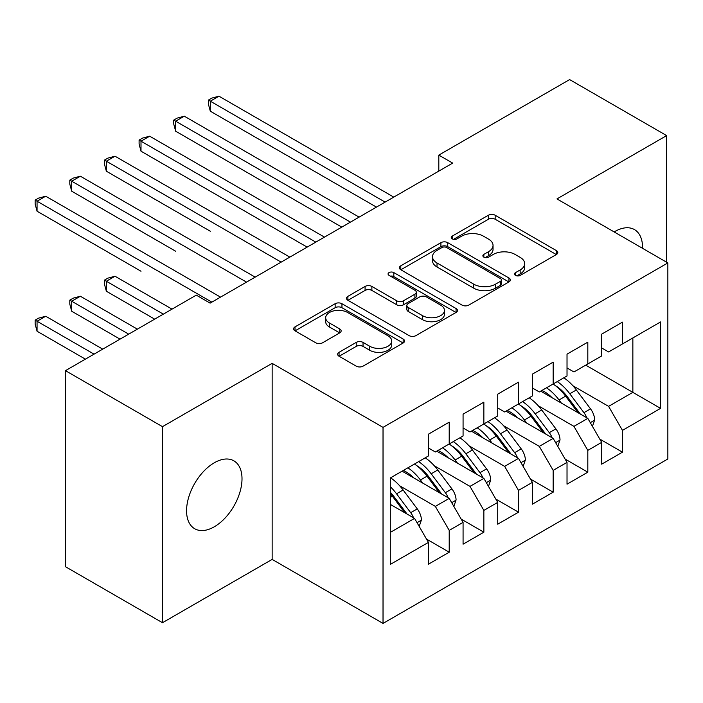 <?xml version="1.0" encoding="UTF-8"?>
<svg xmlns="http://www.w3.org/2000/svg" width="703" height="703" viewBox="0 0 703 703"><rect width="100%" height="100%" fill="white"/><g stroke="black" fill="none" stroke-linecap="round" stroke-linejoin="round"><path stroke-width="1.05" d="M515.492 275.391A3.366 1.942 0 0 0 520.255 275.391L556.389 254.521A4.807 2.777 0 0 0 557.795 252.562A4.807 2.777 0 0 0 556.389 250.602L495.167 215.25A4.807 2.777 0 0 0 488.365 215.25L452.231 236.12A3.366 1.942 0 0 0 451.247 237.491A3.366 1.942 0 0 0 452.231 238.862A3.366 1.942 0 0 0 456.994 238.862L461.669 236.164A15.396 8.884 0 0 1 483.436 236.164L488.532 239.108A15.396 8.884 0 0 1 493.04 245.391A15.396 8.884 0 0 1 488.532 251.674L483.857 254.381A3.366 1.942 0 0 0 482.873 255.751A3.366 1.942 0 0 0 483.857 257.131A3.366 1.942 0 0 0 488.62 257.131L493.295 254.424A15.396 8.884 0 0 1 515.062 254.424L520.167 257.377A15.396 8.884 0 0 1 524.675 263.66A15.396 8.884 0 0 1 520.167 269.943L515.492 272.641A3.366 1.942 0 0 0 514.499 274.012A3.366 1.942 0 0 0 515.492 275.391L515.492 272.641M214.292 526.793A39.201 22.637 120 0 0 239.899 492.249A39.201 22.637 120 0 0 233.888 460.834A39.201 22.637 120 0 0 214.292 462.776A39.201 22.637 120 0 0 188.676 497.32A39.201 22.637 120 0 0 194.687 528.735A39.201 22.637 120 0 0 214.292 526.793M642.551 248.317A39.201 22.637 120 0 0 634.44 229.582A39.201 22.637 120 0 0 614.835 231.524A39.201 22.637 120 0 0 614.15 231.928M339.057 352.308A4.807 2.777 0 0 0 337.651 354.277A4.807 2.777 0 0 0 339.057 356.236L356.236 366.158A4.807 2.777 0 0 0 363.038 366.158L403.171 342.985A4.807 2.777 0 0 0 404.577 341.025A4.807 2.777 0 0 0 403.171 339.057L341.948 303.714A4.807 2.777 0 0 0 335.146 303.714L295.014 326.886A4.807 2.777 0 0 0 293.608 328.846A4.807 2.777 0 0 0 295.014 330.814L315.761 342.792A4.807 2.777 0 0 0 322.563 342.792L339.742 332.871A4.807 2.777 0 0 0 341.148 330.911A4.807 2.777 0 0 0 339.742 328.942L329.452 323.002A12.865 7.425 0 0 1 325.682 317.756A12.865 7.425 0 0 1 333.626 310.893A12.865 7.425 0 0 1 347.642 312.501L387.951 335.77A12.865 7.425 0 0 1 391.72 341.025A12.865 7.425 0 0 1 383.776 347.888A12.865 7.425 0 0 1 369.752 346.271L363.038 342.396A4.807 2.777 0 0 0 356.236 342.396L339.057 352.308L339.057 356.236M162.49 426.668L162.49 622.717L272.149 559.403L272.149 363.354L162.49 426.668L65.467 370.657L196.269 295.137L210.127 303.134L452.679 163.105L438.813 155.099L438.813 171.11M272.149 363.354L383.03 427.362L667.85 262.931L667.85 458.98L383.03 623.412L383.03 427.362M666.637 262.228L666.637 135.6L556.969 198.914L667.85 262.931M666.637 135.6L569.615 79.588L438.813 155.099M462.012 305.084A4.807 2.777 0 0 0 468.813 305.084L508.946 281.921A4.807 2.777 0 0 0 510.352 279.952A4.807 2.777 0 0 0 508.946 277.993L447.723 242.649A4.807 2.777 0 0 0 440.922 242.649L400.789 265.813A4.807 2.777 0 0 0 399.383 267.781A4.807 2.777 0 0 0 400.789 269.741L462.012 305.084M390.402 276.121A3.366 1.942 0 0 1 393.812 276.595L393.812 272.588L456.054 308.52A4.807 2.777 0 0 1 457.468 310.489A4.807 2.777 0 0 1 456.054 312.448L415.921 335.621A4.807 2.777 0 0 1 409.12 335.621L347.897 300.278L347.897 296.35A4.807 2.777 0 0 0 346.491 298.318A4.807 2.777 0 0 0 347.897 300.278M347.897 296.35L365.077 286.437A4.807 2.777 0 0 1 371.878 286.437L396.703 300.77A4.807 2.777 0 0 0 403.513 300.77L414.902 294.188A4.807 2.777 0 0 0 416.308 292.228A4.807 2.777 0 0 0 414.902 290.26L389.058 275.339A3.366 1.942 0 0 1 388.065 273.968A3.366 1.942 0 0 1 390.147 272.166A3.366 1.942 0 0 1 393.812 272.588M585.731 365.156L632.858 392.362L632.858 337.95L660.574 321.939L622.463 343.952L622.463 322.141L601.671 334.145L601.671 355.946L587.813 363.952L587.813 342.15L567.022 354.154L567.022 375.956L553.164 383.961L553.164 362.15L532.373 374.154L532.373 395.956L518.506 403.961L518.506 382.16L497.724 394.163L497.724 415.965L483.857 423.971L483.857 402.16L463.075 414.164L463.075 435.965L449.208 443.971L449.208 422.169L428.426 434.173L428.426 455.975L390.306 477.978L390.306 564.404L428.426 542.4L414.559 518.392L390.306 504.385M660.574 321.939L660.574 408.364L622.463 430.368L608.596 406.36L572.901 385.754M599.764 439.067L622.463 452.178L622.463 430.368M622.463 452.178L601.671 464.173L601.671 442.372L587.813 450.377L573.947 426.37L538.252 405.763M565.115 459.077L587.813 472.179L587.813 450.377M587.813 472.179L567.022 484.182L567.022 462.381L553.164 470.377L539.298 446.37L503.603 425.763M530.466 479.077L553.164 492.188L553.164 470.377M553.164 492.188L532.373 504.183L532.373 482.381L518.506 490.386L504.649 466.379L468.954 445.772M495.817 499.086L518.506 512.188L518.506 490.386M518.506 512.188L497.724 524.192L497.724 502.39L483.857 510.387L469.999 486.379L434.305 465.773M461.168 519.086L483.857 532.197L483.857 510.387M483.857 532.197L463.075 544.192L463.075 522.391L449.208 530.396L435.35 506.388L399.656 485.782M426.519 539.096L449.208 552.198L449.208 530.396M449.208 552.198L428.426 564.201L428.426 542.4M428.426 447.969L435.35 451.976L449.208 443.971M390.306 532.391L414.559 518.392M463.075 427.969L469.999 431.967L483.857 423.971M435.35 506.388L449.208 498.383L402.09 471.177M463.075 522.391L449.208 498.383M497.724 407.96L504.649 411.967L518.506 403.961M469.999 486.379L483.857 478.383L436.739 451.177M497.724 502.39L483.857 478.383M532.373 387.959L539.298 391.958L553.164 383.961M504.649 466.379L518.506 458.374L471.388 431.167M532.373 482.381L518.506 458.374M567.022 367.95L573.947 371.957L587.813 363.952M539.298 446.37L553.164 438.373L506.037 411.167M567.022 462.381L553.164 438.373M601.671 347.95L608.596 351.948L622.463 343.952M573.947 426.37L587.813 418.364L540.686 391.158M601.671 442.372L587.813 418.364M65.467 370.657L65.467 566.706L162.49 622.717M272.149 559.403L383.03 623.412M608.596 406.36L632.858 392.362L660.574 408.364M516.837 275.866L520.167 273.942A15.396 8.884 0 0 0 524.675 267.658L524.675 263.66M493.04 245.391L493.04 249.398A15.396 8.884 0 0 1 488.532 255.681L485.202 257.606M556.328 254.565L495.167 219.257A4.807 2.777 0 0 0 488.365 219.257L453.576 239.345M508.875 281.956L447.723 246.648A4.807 2.777 0 0 0 440.922 246.648L400.851 269.776M500.439 281.332A3.366 1.942 0 0 0 501.424 279.952A3.366 1.942 0 0 0 500.439 278.581L446.704 247.553A3.366 1.942 0 0 0 441.941 247.553L437.011 250.4A15.396 8.884 0 0 0 432.503 256.683A15.396 8.884 0 0 0 437.011 262.966L473.743 284.179A15.396 8.884 0 0 0 495.51 284.179L500.439 281.332L500.439 285.33A3.366 1.942 0 0 0 501.424 283.959L501.424 279.952M432.503 256.683L432.503 260.69A15.396 8.884 0 0 0 437.011 266.973L437.011 262.966M500.439 285.33L495.51 288.177A15.396 8.884 0 0 1 473.743 288.177L437.011 266.973M347.967 300.313L365.077 290.436L365.077 286.437M416.308 292.228L416.308 296.227A4.807 2.777 0 0 1 414.902 298.195L403.513 304.768A4.807 2.777 0 0 1 396.703 304.768L371.878 290.436A4.807 2.777 0 0 0 365.077 290.436M393.812 276.595L455.992 312.492M422.468 315.638A12.865 7.425 0 0 0 436.493 317.255A12.865 7.425 0 0 0 444.437 310.392A12.865 7.425 0 0 0 440.667 305.137L426.466 296.938A4.807 2.777 0 0 0 419.665 296.938L408.267 303.52A4.807 2.777 0 0 0 406.861 305.48A4.807 2.777 0 0 0 408.267 307.448L422.468 315.638L422.468 319.645A12.865 7.425 0 0 0 436.493 321.253A12.865 7.425 0 0 0 444.437 314.39L444.437 310.392M406.861 305.48L406.861 309.478A4.807 2.777 0 0 0 408.267 311.447L408.267 307.448M422.468 319.645L408.267 311.447M391.72 341.025L391.72 345.024A12.865 7.425 0 0 1 383.776 351.887A12.865 7.425 0 0 1 369.752 350.279L363.038 346.394A4.807 2.777 0 0 0 356.236 346.394L339.118 356.28M325.682 317.756L325.682 321.754A12.865 7.425 0 0 0 329.452 327.009L329.452 323.002M339.672 332.906L329.452 327.009M403.109 343.02L341.948 307.712A4.807 2.777 0 0 0 335.146 307.712L295.075 330.849M592.436 426.378L594.668 419.928A12.988 7.496 -120 0 0 590.529 408.865L576.363 389.972A37.487 21.644 -120 0 0 563.824 377.801M561.398 403.118L559.043 399.972A37.487 21.644 -120 0 0 546.503 387.801M552.189 397.801A31.117 17.962 -120 0 0 541.916 390.446M586.803 417.784A12.988 7.496 -120 0 0 583.938 412.67L569.782 393.768A37.487 21.644 -120 0 0 557.242 381.597M555.361 385.631A31.117 17.962 60 0 1 567.312 396.694L580.3 414.032M210.302 231.225L106.355 171.207L106.355 161.207L115.02 156.207L289.821 257.122M553.085 384.005A37.487 21.644 60 0 1 565.625 396.167L578.015 412.714M385.112 202.113L210.302 101.188L218.967 96.188L393.768 197.112M376.448 207.113L210.302 111.188L210.302 101.188L208.396 100.09L211.867 98.086L218.967 96.188M210.302 111.188L208.396 104.088L208.396 100.09M557.787 446.379L560.019 439.929A12.988 7.496 -120 0 0 555.88 428.874L541.714 409.972A37.487 21.644 -120 0 0 529.174 397.801M526.749 423.127L524.394 419.972A37.487 21.644 -120 0 0 511.854 407.81M517.54 417.802A31.117 17.962 -120 0 0 507.267 410.455M552.154 437.793A12.988 7.496 -120 0 0 549.289 432.67L535.132 413.777A37.487 21.644 -120 0 0 522.593 401.606M520.712 405.631A31.117 17.962 60 0 1 532.663 416.694L545.651 434.032M175.653 251.226L71.706 191.207L71.706 181.207L80.37 176.207L255.171 277.131M518.436 404.005A37.487 21.644 60 0 1 530.976 416.176L543.366 432.714M523.137 466.388L525.369 459.938A12.988 7.496 -120 0 0 521.222 448.874L507.065 429.981A37.487 21.644 -120 0 0 494.525 417.81M492.1 443.127L489.745 439.981A37.487 21.644 -120 0 0 477.205 427.811M482.891 437.811A31.117 17.962 -120 0 0 472.618 430.456M517.505 457.794A12.988 7.496 -120 0 0 514.64 452.679L500.483 433.777A37.487 21.644 -120 0 0 487.944 421.607M486.063 425.64A31.117 17.962 60 0 1 498.014 436.704L511.002 454.041M141.004 271.235L37.057 211.216L37.057 201.216L45.721 196.216L220.522 297.132M483.787 424.014A37.487 21.644 60 0 1 496.327 436.176L508.717 452.723M350.463 222.122L175.653 121.197L184.318 116.197L359.119 217.122M341.799 227.122L175.653 131.197L175.653 121.197L173.746 120.099L177.209 118.095L184.318 116.197M175.653 131.197L173.746 124.097L173.746 120.099M315.814 242.122L141.004 141.198L149.669 136.197L324.47 237.122M307.149 247.122L141.004 151.198L141.004 141.198L139.097 140.099L142.56 138.096L149.669 136.197M141.004 151.198L139.097 144.097L139.097 140.099M488.488 486.388L490.72 479.938A12.988 7.496 -120 0 0 486.573 468.883L472.416 449.982A37.487 21.644 -120 0 0 459.876 437.811M457.451 463.136L455.096 459.982A37.487 21.644 -120 0 0 442.556 447.82M448.242 457.811A31.117 17.962 -120 0 0 437.969 450.465M482.856 477.803A12.988 7.496 -120 0 0 479.991 472.68L465.834 453.786A37.487 21.644 -120 0 0 453.294 441.616M451.414 445.64A31.117 17.962 60 0 1 463.365 456.704L476.353 474.042M172.015 309.135L115.02 276.235L106.355 281.235L106.355 291.235L154.686 319.144M449.138 444.015A37.487 21.644 60 0 1 461.678 456.185L474.068 472.724M106.355 291.235L104.448 284.135L104.448 280.137L163.351 314.144M104.448 280.137L107.91 278.133L115.02 276.235M453.839 506.397L456.071 499.947A12.988 7.496 -120 0 0 451.924 488.884L437.767 469.991A37.487 21.644 -120 0 0 425.227 457.82M422.802 483.137L420.447 479.991A37.487 21.644 -120 0 0 407.898 467.82M413.592 477.82A31.117 17.962 -120 0 0 403.32 470.465M448.206 497.803A12.988 7.496 -120 0 0 445.342 492.689L431.185 473.787A37.487 21.644 -120 0 0 418.645 461.616M416.765 465.65A31.117 17.962 60 0 1 428.716 476.713L441.704 494.051M137.366 329.145L80.37 296.235L71.706 301.236L71.706 311.244L120.037 339.145M414.489 464.024A37.487 21.644 60 0 1 427.029 476.186L439.419 492.733M71.706 311.244L69.799 304.135L69.799 300.137L128.702 334.145M69.799 300.137L73.261 298.142L80.37 296.235M281.165 262.131L104.448 160.108L107.91 158.105L115.02 156.207M106.355 171.207L104.448 164.107L104.448 160.108M246.516 282.131L69.799 180.109L73.261 178.105L80.37 176.207M71.706 191.207L69.799 184.107L69.799 180.109M419.19 526.398L421.422 519.948A12.988 7.496 -120 0 0 417.274 508.893L403.118 489.991A37.487 21.644 -120 0 0 390.578 477.82M413.557 517.812A12.988 7.496 -120 0 0 410.693 512.689L396.536 493.796A37.487 21.644 -120 0 0 390.306 486.722M390.306 492.267A31.117 17.962 60 0 1 394.067 496.713L407.055 514.051M102.717 349.145L45.721 316.245L37.057 321.245L37.057 331.245L85.388 359.154M390.306 493.585A37.487 21.644 60 0 1 392.379 496.195L404.77 512.733M37.057 331.245L35.15 324.145L35.15 320.146L94.053 354.154M35.15 320.146L38.612 318.143L45.721 316.245M211.858 302.141L35.15 200.118L38.612 198.114L45.721 196.216M37.057 211.216L35.15 204.116L35.15 200.118M520.167 273.942L520.167 269.943M483.857 257.131L483.857 254.381M488.532 255.681L488.532 251.674M452.231 238.862L452.231 236.12M488.365 219.257L488.365 215.25M495.167 219.257L495.167 215.25M556.389 254.521L556.389 250.602M400.789 269.741L400.789 265.813M440.922 246.648L440.922 242.649M447.723 246.648L447.723 242.649M508.946 281.921L508.946 277.993M473.743 288.177L473.743 284.179M495.51 288.177L495.51 284.179M371.878 290.436L371.878 286.437M396.703 304.768L396.703 300.77M403.513 304.768L403.513 300.77M414.902 298.195L414.902 294.188M456.054 312.448L456.054 308.52M356.236 346.394L356.236 342.396M363.038 346.394L363.038 342.396M369.752 350.279L369.752 346.271M339.742 332.871L339.742 328.942M295.014 330.814L295.014 326.886M335.146 307.712L335.146 303.714M341.948 307.712L341.948 303.714M403.171 342.985L403.171 339.057M590.292 422.661L594.58 420.174M569.782 393.768L576.363 389.972M559.043 399.972L565.625 396.167M583.938 412.67L590.529 408.865M555.634 442.662L559.931 440.183M535.132 413.777L541.714 409.972M524.394 419.972L530.976 416.176M549.289 432.67L555.88 428.874M520.985 462.671L525.282 460.184M500.483 433.777L507.065 429.981M489.745 439.981L496.327 436.176M514.64 452.679L521.222 448.874M486.335 482.671L490.632 480.193M465.834 453.786L472.416 449.982M455.096 459.982L461.678 456.185M479.991 472.68L486.573 468.883M451.686 502.68L455.983 500.193M431.185 473.787L437.767 469.991M420.447 479.991L427.029 476.186M445.342 492.689L451.924 488.884M417.037 522.68L421.334 520.202M396.536 493.796L403.118 489.991M390.306 497.39L392.379 496.195M410.693 512.689L417.274 508.893"/></g></svg>
